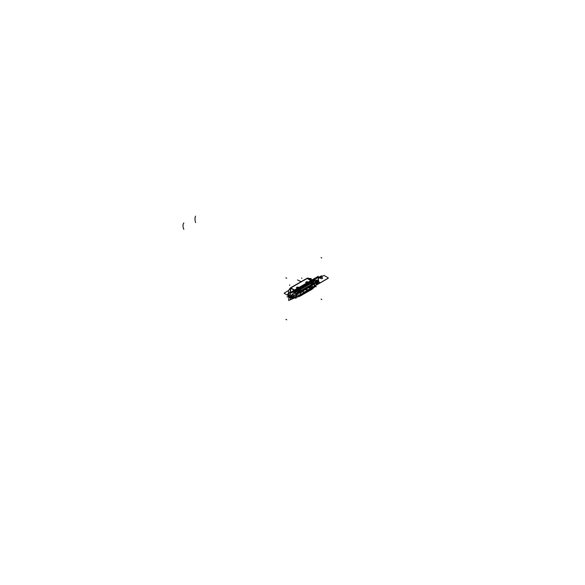<?xml version="1.0" encoding="UTF-8"?>
<svg xmlns="http://www.w3.org/2000/svg" width="585" height="585" viewBox="0 0 585 585"><rect width="100%" height="100%" fill="white"/><g stroke="black" fill="none" stroke-linecap="round" stroke-linejoin="round"><path stroke-width="0.88" d="M311.191 280.398L307.264 278.167L290.24 288.003L294.167 290.226M290.818 287.959L306.262 278.855L291.425 287.418L290.555 288.676L290.818 287.959L294.489 290.036L290.818 287.959L290.372 292.42L290.818 287.959L294.489 290.036L290.818 287.959L291.425 287.418L307.191 278.504L310.862 280.588L307.191 278.504L310.035 279.038M305.853 282.613L306.511 283.096M308.12 282.167L307.344 281.802M306.723 281.809L305.875 282.299M296.573 287.974L297.238 288.456M298.555 287.272A1.207 0.695 0 0 1 298.862 287.513L298.065 287.162M297.443 287.162L296.595 287.652M291.425 287.418L307.191 278.504L308.251 278.46L307.191 278.504L310.862 280.588L307.191 278.504L308.251 278.46M311.118 279.645L311.118 278.497L308.12 278.497M290.255 292.485L290.255 288.814M291.308 287.389L290.504 288.054M290.423 288.105A3.225 1.865 120 0 0 288.61 290.803A3.225 1.865 120 0 0 288.968 293.224M318.247 278.818L318.247 276.325L288.734 293.363L318.247 276.325L318.247 278.818L318.247 276.325L288.734 293.363L288.734 300.573L290.145 299.754L288.734 300.573L288.734 293.363L288.734 300.573L290.145 299.754M318.247 282.986L317.86 283.754M315.483 279.184L312.017 280.039L294.942 289.919L312.032 280.047L312.821 280.581L295.732 290.452L294.942 289.919L295.732 290.452L293.67 291.952L295.732 290.452L293.67 291.952L295.732 290.452L294.942 289.919L312.032 280.047L312.821 280.581L309.092 282.957L309.414 283.396L300.142 288.756L299.812 288.317L313.172 281.005L317.538 280.003L318.342 280.617M292.902 291.454L293.575 291.893L292.902 291.454A30.669 17.711 120 0 0 291.535 292.8A30.669 17.711 -60 0 1 292.902 291.454A9.645 5.572 -60 0 1 294.606 290.116A9.645 5.572 120 0 0 292.902 291.454A30.669 17.711 120 0 0 291.535 292.8A30.669 17.711 -60 0 1 292.902 291.454A9.645 5.572 -60 0 1 294.606 290.116A9.645 5.572 120 0 0 292.902 291.454L292.873 291.44M290.262 294.175A2.698 1.558 120 0 0 289.297 296.646A2.698 1.558 120 0 0 290.27 297.999A2.698 1.558 -60 0 1 289.297 296.646A2.698 1.558 -60 0 1 290.262 294.175A2.698 1.558 120 0 0 289.297 296.646A2.698 1.558 120 0 0 290.27 297.999A2.698 1.558 -60 0 1 289.297 296.646A2.698 1.558 -60 0 1 290.262 294.175M314.086 279.206L314.781 279.696L314.072 279.235A30.669 17.711 120 0 1 315.79 278.957A30.669 17.711 120 0 0 314.072 279.235L314.057 279.22A30.669 17.711 -60 0 1 315.79 278.957A30.669 17.711 120 0 0 314.072 279.235A9.645 5.572 120 0 0 312.383 279.857A9.645 5.572 -60 0 1 314.072 279.235A30.669 17.711 -60 0 1 315.534 278.986M294.577 290.094L295.593 290.789L313.363 280.522L312.346 279.835M299.959 288.873L309.611 283.308L309.26 282.84L299.615 288.412L299.959 288.873L299.615 288.412M313.224 281.012L312.829 280.544M309.392 283.454L309.026 282.964M313.165 281.049L312.748 280.573M291.952 298.182L291.674 298.189C290.606 297.765 290.606 296.683 291.674 294.935L296.025 290.899L300.142 288.756L299.812 288.317L314.81 279.747L312.821 280.581L312.032 280.047L294.942 289.919L312.032 280.047L312.821 280.581L314.81 279.747L293.67 291.952M309.896 286.46A8.131 4.724 59.7 0 1 309.604 288.975M309.173 283.33A81.929 47.297 0 0 0 317.728 277.436A8.131 5.419 50.8 0 1 318.576 280.866M318.262 282.943A8.131 5.419 50.8 0 1 317.728 283.944A81.929 47.297 0 0 1 314.986 286.058M315.352 285.078L314.086 285.655L314.299 286.072L314.094 285.67L315.322 285.217L314.094 285.67L314.269 283.959M314.935 280.895L315.22 280.478L315.322 281.085L315.22 280.478L309.779 284.105L309.553 283.791L314.693 280.493L315.22 280.478L315.322 281.085L315.22 280.478L315.322 281.085L315.22 280.478L314.306 280.705L314.715 280.317L314.569 281.019L314.284 280.683L314.555 280.997L309.779 284.105L309.553 283.791L300.273 289.151L300.5 289.458L300.273 289.151L294.972 291.864L314.693 280.493L315.22 280.478L315.322 281.085L315.22 280.478L315.322 281.085L315.22 280.478L314.693 280.493L309.553 283.791L309.414 283.396L313.172 281.005L317.538 280.003L313.172 281.005L315.059 280.244L309.414 283.396L309.779 284.105L300.5 289.458L294.533 292.134L294.313 293.217L296.112 293.092L296.112 296.054L294.094 297.765L296.332 296.471L296.134 296.025L294.781 296.975M316.851 284.039L314.949 285.897L315.322 285.217L314.299 286.072L314.182 285.385L314.167 286.27M316.361 283.93L318.547 281.392L316.273 283.864L318.313 281.253L318.013 280.442M316.002 282.964A1.93 1.111 120 0 0 316.397 283.952A1.93 1.111 120 0 0 317.926 283.389A1.93 1.111 120 0 0 318.723 281.392L318.123 281.049M316.529 281.027L318.138 280.5L315.988 283.06L316.134 283.798M316.002 283.162A1.93 1.111 120 0 1 316.799 281.166A1.93 1.111 120 0 1 318.328 280.61A1.93 1.111 120 0 1 318.723 281.59L318.123 281.246M318.189 280.551L318.547 281.392L318.233 280.566M313.999 279.228L314.723 279.74M311.966 280.054L312.807 280.624M313.194 280.412A9.55 5.514 -60 0 1 314.533 279.871M294.474 297.809L292.566 298.145M300.653 294.218A8.131 4.665 -119.7 0 0 300.975 291.681L300.785 291.813M294.92 297.772A81.929 47.297 180 0 1 290.05 299.922A8.131 3.839 -112.2 0 0 290.05 293.421A81.929 47.297 180 0 0 300.259 288.478M291.652 297.962L294.145 295.659C292.792 294.006 291.754 294.46 291.03 297.012L291.418 297.889M291.03 296.909L291.44 297.143A1.93 1.111 -60 0 0 291.842 298.131A1.93 1.111 -60 0 0 293.363 297.568A1.93 1.111 -60 0 0 294.167 295.571M291.03 297.107L291.44 297.341A1.93 1.111 -60 0 1 292.244 295.345A1.93 1.111 -60 0 1 293.765 294.789A1.93 1.111 -60 0 1 294.167 295.769M300.317 289.085L294.906 291.856L295.14 292.229L300.573 289.443L300.317 289.085M300.324 289.575L309.977 284.003L309.736 283.666L300.083 289.239L300.324 289.575L300.083 289.239M309.75 284.149L314.628 280.983L314.342 280.639L309.494 283.791L309.75 284.149M314.657 280.639L310.752 284.836L310.964 285.166M315.22 280.478L309.779 284.105L295.169 292.186L301.655 290.27L310.927 284.917L314.555 280.997L310.832 284.822L314.555 280.997L314.306 280.705L294.533 292.134L294.094 292.683L294.723 292.558L294.781 293.648L296.134 293.114M299.067 291.644L301.794 290.745L311.015 285.1L299.067 291.644L301.794 290.745L311.074 285.385L314.006 283.023L311.074 285.385L314.006 283.023L311.074 285.385L313.129 283.528L301.736 290.452L311.074 285.385L301.794 290.745L297.685 292.449L301.794 290.745L311.074 285.385L313.129 283.528L301.794 290.745L298.452 292.215M301.86 290.416L310.906 285.195M301.546 290.526L311.191 284.953L301.546 290.526M314.108 282.964A15.188 8.768 180 0 1 310.971 285.517L310.854 284.953M315.359 281.166L315.242 280.456L314.876 280.617L315.03 281.465M314.108 285.641L314.35 286.065M315.044 285.517L314.32 286.087L314.086 285.655L315.352 285.188L314.094 285.67L315.081 285.202L314.306 286.065L314.086 285.677L314.299 286.072L315.081 285.202M314.803 286.028L315.037 285.4M315.278 285.56L311.015 289.78L313.553 287.666L301.736 295.132L297.619 296.873L301.736 295.132L311.015 289.78L298.313 296.654M315.242 285.56L314.671 286.094M314.145 287.176L311.015 289.78L301.794 294.913L311.015 289.78L313.553 287.666L301.794 294.913L311.015 289.78L301.736 295.132L297.619 296.873L301.736 295.132L311.015 289.78L313.918 287.462M301.86 295.037L310.906 289.816M314.913 286.058L316.302 286.723M294.591 297.772L296.142 298.357M294.716 297.604L296.105 297.334L294.73 297.611M294.328 297.663L294.942 297.158L294.533 297.721M294.898 296.997L294.723 297.553L296.705 297.121L294.972 297.524M296.127 296.025L296.324 296.478L296.12 296.032L296.302 296.463L294.313 297.348L296.112 296.054L296.295 296.463L294.313 297.348L296.127 296.025L294.738 296.917M294.423 297.494L294.781 296.902L294.423 297.494M296.427 296.412L297.1 296.251L296.295 296.463L296.112 296.054L296.302 296.463L294.313 297.348L296.354 296.917M296.302 296.485L296.112 293.092L294.313 293.217L296.112 293.092L294.774 293.363L296.112 293.092L296.112 296.054L294.094 297.765L296.112 296.054L296.295 296.463L294.796 296.953M295.491 296.398L296.939 297.26L315.651 286.46L314.211 285.597M312.032 288.398L300.31 295.169M303.03 290.555L304.405 289.758M307.461 278.277A3.225 1.865 -60 0 1 308.704 278.284L311.812 280.039M307.374 278.606L308.975 278.438L307.725 278.431M314.942 282.482L315.651 282.877L311.768 285.122M296.229 293.29L296.939 293.685L300.946 291.367M301.743 290.942L311.023 285.582M296.332 292.939L295.469 293.151M301.904 290.643L310.949 285.421M310.394 285.948A5.345 3.086 0 0 0 311.198 285.48L311.249 285.246M294.92 293.18L294.423 293.019L294.898 293.209M294.942 293.063L294.635 292.303L294.058 292.683L294.533 292.09L294.306 293.319L294.942 293.063M295.571 292.946L294.313 293.217L294.877 293.195L294.094 292.683L294.972 292.537L294.877 293.063L294.972 292.537M294.094 292.683L294.972 291.864L294.094 292.683L294.723 292.558L294.884 293.173L294.094 292.683L294.877 293.195L294.094 292.683L294.723 292.558L294.094 292.683L294.533 292.134L294.094 292.683M294.979 291.827L294.46 292.01L294.708 292.361L295.213 292.2L294.979 291.827M295.323 292.142L301.801 290.452M312.821 280.581L309.092 282.957L309.553 283.791L314.306 280.705L314.693 280.493L314.555 280.997L300.5 289.458L295.169 292.186L294.972 291.864L300.273 289.151L300.142 288.756L296.025 290.899L300.142 288.756L296.025 290.899L291.674 294.935C290.606 296.683 290.606 297.765 291.674 298.189C290.606 297.765 290.606 296.683 291.674 294.935C290.606 296.683 290.606 297.765 291.674 298.189C290.606 297.765 290.606 296.683 291.674 294.935L296.025 290.899L300.142 288.756L300.273 289.151L309.553 283.791L300.273 289.151L300.5 289.458L294.533 292.134M301.809 290.182L301.926 290.745A15.188 8.768 0 0 1 297.494 292.551M294.884 293.1A15.188 8.768 0 0 0 295.615 292.975M314.913 280.756L316.302 281.699L296.142 293.334L294.76 292.39M306.555 283.074A1.207 0.695 180 0 1 306.13 282.891M306.24 282.964A1.207 0.695 180 0 1 305.831 282.445A1.207 0.695 180 0 1 306.606 281.794A1.207 0.695 180 0 1 307.937 281.985M296.851 288.251A1.207 0.695 0 0 0 297.275 288.427M298.664 287.337A1.207 0.695 0 0 0 297.334 287.147A1.207 0.695 0 0 0 296.551 287.798A1.207 0.695 0 0 0 296.961 288.325M311.798 288.537L310.796 289.166L311.008 289.612M301.904 294.869L310.949 289.648M301.604 295.045L301.465 294.65M311.249 289.473L311.118 289.078M301.619 294.994L311.264 289.429L301.619 294.994M314.021 287.403A15.027 8.673 180 0 1 310.854 289.999L310.971 289.575A15.188 8.768 180 0 0 313.48 287.71M315.081 285.436A15.188 8.768 180 0 1 314.825 285.963L315.03 285.56M294.884 297.151A15.188 8.768 0 0 0 296.317 296.895M298.701 296.244A15.188 8.768 0 0 0 301.926 294.796L301.809 295.228A15.027 8.673 0 0 1 297.297 297.056M294.562 297.597A15.027 8.673 0 0 0 296.8 297.18M297.992 296.507L301.794 294.913L297.992 296.507M300.544 295.037L301.633 294.46L301.845 294.906M314.803 280.763L315.242 280.449L314.803 280.763M300.098 289.275L309.743 283.703L309.597 283.272L299.944 288.844L300.098 289.275L299.944 288.844M290.54 295.622A2.603 1.499 120 0 0 290.599 298.167M290.526 295.505L290.474 298.079M290.789 298.299L290.46 295.089M293.648 291.856L292.924 291.396M293.195 292.069L295.747 290.46M295.798 290.445L294.957 289.875M295.425 290.672A9.55 5.514 120 0 0 294.123 291.637M293.524 291.915L292.836 291.476M295.71 290.409L296.054 290.928M295.666 290.452L295.995 290.957M299.827 288.273L300.193 288.763M306.401 282.029A0.958 0.556 0 0 0 306.357 282.05A0.958 0.556 0 0 0 306.737 282.964M307.732 282.058A0.987 0.57 0 0 1 307.959 282.262A0.987 0.57 0 0 0 306.343 282.058A0.987 0.57 0 0 0 306.694 282.994A0.987 0.57 0 0 1 306.343 282.058A0.958 0.556 0 0 0 306.313 282.072M308.485 282.46L307.037 281.626L305.589 282.46L307.037 283.301M307.944 282.27A0.958 0.556 0 0 0 307.71 282.05A0.958 0.556 0 0 0 306.357 282.05A0.987 0.57 0 0 0 306.694 282.994A0.987 0.57 0 0 1 306.343 282.058A0.987 0.57 0 0 0 306.694 282.994M307.725 282.058A0.987 0.57 0 0 0 306.343 282.058A0.987 0.57 0 0 1 307.959 282.262A0.987 0.57 0 0 0 306.343 282.058A0.987 0.57 0 0 1 307.959 282.262M297.121 287.381A0.958 0.556 0 0 0 297.078 287.403A0.958 0.556 0 0 0 297.465 288.325M297.414 288.354A0.987 0.57 0 0 1 297.063 287.418A0.987 0.57 0 0 0 297.414 288.354A0.987 0.57 0 0 1 297.063 287.418A0.987 0.57 0 0 1 298.679 287.623A0.987 0.57 0 0 0 297.063 287.418A0.987 0.57 0 0 1 298.679 287.623A0.987 0.57 0 0 0 298.452 287.418A0.987 0.57 0 0 0 297.063 287.418A0.958 0.556 0 0 1 298.438 287.403A0.958 0.556 0 0 1 298.672 287.63A0.987 0.57 0 0 0 297.063 287.418A0.987 0.57 0 0 0 297.414 288.354A0.987 0.57 0 0 1 297.063 287.418A0.958 0.556 0 0 0 297.041 287.432M299.206 287.82L297.758 286.986L296.31 287.82L297.758 288.654M310.547 286.109A5.499 3.174 0 0 0 311.264 285.692M310.108 286.109A5.375 3.1 0 0 0 311.483 285.305A5.375 3.1 0 0 1 310.108 286.109A5.375 3.1 0 0 0 311.483 285.305A5.375 3.1 0 0 1 310.108 286.109A5.375 3.1 0 0 0 311.483 285.305M312.28 285.612A5.499 3.174 180 0 1 310.679 288.939A5.499 3.174 180 0 1 304.756 289.451M305.224 289.18L311.944 285.305M311.863 285.056A5.47 3.159 180 0 1 311.03 288.697A5.47 3.159 180 0 1 304.8 289.421A5.47 3.159 0 0 0 310.906 288.778A5.47 3.159 0 0 0 312.024 285.253A5.47 3.159 180 0 1 310.906 288.778A5.47 3.159 180 0 1 304.8 289.421A5.47 3.159 0 0 0 310.906 288.778A5.47 3.159 0 0 0 312.024 285.253M311.359 285.707A4.329 2.501 180 0 1 307.088 288.105M309.896 286.548A4.3 2.479 180 0 1 309.406 286.767A4.3 2.479 180 0 0 309.896 286.548A4.3 2.479 180 0 1 309.406 286.767A4.3 2.479 180 0 0 309.896 286.548M307.154 288.069A4.3 2.479 0 0 0 309.904 287.432A4.3 2.479 0 0 1 307.154 288.069A4.3 2.479 0 0 0 309.904 287.432A4.3 2.479 0 0 1 307.154 288.069M309.56 286.679L310.247 286.35L312.054 287.418L312.982 287.067L327.819 278.504L328.419 277.963L323.944 275.381L318.247 278.672L322.393 276.274L321.604 275.82L318.247 277.568L321.604 275.82L318.247 277.568L321.604 275.82L322.393 276.274L321.604 275.82L322.393 276.274L318.247 278.672L323.944 275.381L328.419 277.963L312.982 287.067L312.054 287.418L310.057 286.46M312.28 287.564A5.47 3.159 180 0 1 304.653 289.509M312.507 286.511A5.47 3.159 180 0 1 304.836 289.407M304.69 289.487A5.47 3.159 180 0 0 312.397 287.257A5.47 3.159 180 0 1 304.69 289.487A5.47 3.159 0 0 0 312.397 287.257A5.47 3.159 180 0 1 304.69 289.487A5.499 3.174 180 0 0 310.92 288.858A5.499 3.174 180 0 0 312.529 286.591M304.507 289.341A5.47 3.159 0 0 0 312.507 286.54M304.405 289.407A5.47 3.159 0 0 0 310.906 288.873M307.037 291.279L314.942 286.716L307.037 291.279M307.037 288.134L314.942 283.571L307.037 288.134M300.887 291.403A5.345 3.086 0 0 0 301.918 290.84M301.268 291.462A5.499 3.174 0 0 0 301.984 291.052M300.668 291.527A5.375 3.1 0 0 0 302.167 290.701A5.375 3.1 0 0 1 300.668 291.527A5.375 3.1 0 0 0 302.167 290.701A5.375 3.1 0 0 1 300.668 291.527A5.375 3.1 0 0 0 302.167 290.701M303.001 290.964A5.499 3.174 180 0 1 301.728 294.116A5.499 3.174 180 0 1 296.339 294.986M296.354 294.613L302.664 290.657M302.606 290.438A5.47 3.159 180 0 1 302.021 293.875A5.47 3.159 180 0 1 296.339 294.95A5.47 3.159 0 0 0 303.227 291.9M300.887 291.754A4.329 2.501 180 0 1 300.471 291.973M302.079 291.059A4.329 2.501 180 0 1 297.809 293.458M297.714 293.458A4.329 2.501 180 0 1 297.341 293.451M300.983 292.588A4.3 2.479 0 0 0 302.05 291.081L303.864 292.142L304.792 291.798L320.236 282.694L317.107 280.88L320.236 282.694L319.629 283.228L304.792 291.798L303.864 292.142L302.036 291.089A4.3 2.479 0 0 1 300.983 292.588A4.3 2.479 0 0 0 302.05 291.081A4.3 2.479 0 0 1 300.983 292.588M303.001 292.924A5.47 3.159 180 0 1 296.332 295.074A5.47 3.159 0 0 0 303.125 292.61A5.47 3.159 180 0 1 296.339 295.045A5.47 3.159 180 0 0 303.125 292.61A5.47 3.159 180 0 1 296.339 295.045M302.767 290.599A5.47 3.159 180 0 1 303.227 291.871A5.47 3.159 180 0 1 296.346 294.92M303.257 291.944A5.499 3.174 180 0 1 301.641 294.218A5.499 3.174 180 0 1 296.339 295.037M295.052 294.738A5.47 3.159 0 0 0 301.626 294.226M297.765 296.639L305.662 292.076L297.765 296.639M297.765 293.487L305.662 288.924L297.765 293.487M306.262 278.855L307.191 278.504M312.383 279.857A9.645 5.572 120 0 1 314.072 279.235A9.645 5.572 120 0 0 312.383 279.857A9.645 5.572 -60 0 1 314.072 279.235L314.05 279.213M309.092 282.957L309.414 283.396L309.092 282.957L299.812 288.317L300.142 288.756L299.812 288.317L295.732 290.452L299.812 288.317L295.732 290.452L294.942 289.919M316.2 281.758L316.244 283.864M316.28 283.879L318.313 281.253M317.977 280.42L316.236 281.648M294.145 295.659C292.792 294.006 291.754 294.46 291.03 297.012C291.754 294.46 292.792 294.006 294.145 295.659C292.792 294.006 291.754 294.46 291.03 297.012M299.812 288.317L300.142 288.756L309.414 283.396L309.553 283.791L300.273 289.151L300.5 289.458L300.273 289.151L294.972 291.864L301.655 290.27L310.832 284.822L314.555 280.997L314.306 280.705M294.716 292.463L294.972 291.864M298.54 296.339L301.794 294.913M320.631 278.548C320.105 277.59 320.668 277.261 322.342 277.568C322.869 278.526 322.306 278.855 320.631 278.548C320.105 277.59 320.668 277.261 322.342 277.568C322.869 278.526 322.306 278.855 320.631 278.548M289.122 292.376L287.586 294.357L289.283 296.39L287.586 294.357L289.122 292.376M294.496 295.483L296.851 294.482L294.496 295.483M300.99 292.098L309.911 286.942L300.99 292.098M313.94 284.617L315.673 283.257L313.94 284.617M312.763 279.491L311.439 279.827L312.763 279.491M309.414 283.396L313.172 281.005L309.414 283.396M183.844 222.907A8.131 5.433 -129.4 0 0 183.844 229.415M318.73 281.495L318.13 281.144L318.73 281.495M285.868 319.381L286.774 319.82M314.072 279.235L314.759 279.71M285.868 277.802L286.774 278.241M195.595 222.629A8.131 3.817 67.9 0 1 195.595 216.121M296.127 295.813L296.302 296.463L296.127 295.813M309.779 284.105L294.701 292.332L301.56 290.175L310.832 284.822L314.555 280.997L300.5 289.458M301.092 281.714L297.531 279.915L301.092 281.714M289.612 285.451L289.721 284.888M301.794 290.745L297.685 292.449L301.794 290.745L311.015 285.1M288.734 296.193L287.023 297.019L289.268 296.544L287.023 297.019L289.268 296.544L287.023 297.019L288.734 296.193M296.705 297.121L294.094 297.765M294.877 297.034L297.121 296.273L296.12 296.054M289.816 296.522L289.568 297.319L290.869 296.99L289.568 297.319L289.816 296.522M291.03 296.946L294.869 295.345L291.03 296.946M300.983 291.813L306.569 288.156L300.983 291.813M288.771 290.328L284.091 293.217L288.566 295.805L284.091 293.217L288.771 290.328M302.993 290.657L309.904 286.665L302.993 290.657M314.006 283.023L311.074 285.385M294.774 293.363L294.313 293.217L294.877 293.063L294.723 292.558M301.692 277.977L301.809 278.409M301.56 290.175L310.832 284.822M310.006 287.842C311.673 288.142 312.236 287.82 311.71 286.855C310.043 286.548 309.472 286.877 310.006 287.842C311.673 288.142 312.236 287.82 311.71 286.855C310.043 286.548 309.472 286.877 310.006 287.842C311.673 288.142 312.236 287.82 311.71 286.855C310.043 286.548 309.472 286.877 310.006 287.842C311.673 288.142 312.236 287.82 311.71 286.855C310.043 286.548 309.472 286.877 310.006 287.842C311.673 288.142 312.236 287.82 311.71 286.855C310.043 286.548 309.472 286.877 310.006 287.842C311.673 288.142 312.236 287.82 311.71 286.855C310.043 286.548 309.472 286.877 310.006 287.842C311.673 288.142 312.236 287.82 311.71 286.855C310.043 286.548 309.472 286.877 310.006 287.842C311.673 288.142 312.236 287.82 311.71 286.855C310.043 286.548 309.472 286.877 310.006 287.842M311.564 286.935C312.01 287.74 311.534 288.01 310.145 287.754C309.706 286.957 310.174 286.679 311.564 286.935C312.01 287.74 311.534 288.01 310.145 287.754C309.706 286.957 310.174 286.679 311.564 286.935C312.01 287.74 311.534 288.01 310.145 287.754C309.706 286.957 310.174 286.679 311.564 286.935C312.01 287.74 311.534 288.01 310.145 287.754C309.706 286.957 310.174 286.679 311.564 286.935C312.01 287.74 311.534 288.01 310.145 287.754C309.706 286.957 310.174 286.679 311.564 286.935C312.01 287.74 311.534 288.01 310.145 287.754C309.706 286.957 310.174 286.679 311.564 286.935C312.01 287.74 311.534 288.01 310.145 287.754C309.706 286.957 310.174 286.679 311.564 286.935C312.01 287.74 311.534 288.01 310.145 287.754C309.706 286.957 310.174 286.679 311.564 286.935M294.723 297.553L294.877 297.173M321.816 258.007L321.063 257.488M321.816 299.586L321.063 299.067M306.445 288.222L312.405 285.034L306.445 288.222M311.739 285.421L307.52 287.857L311.739 285.421M296.339 294.95A5.47 3.159 0 0 0 301.918 293.948A5.47 3.159 0 0 0 302.752 290.606A5.47 3.159 180 0 1 301.918 293.948A5.47 3.159 180 0 1 296.339 294.95A5.47 3.159 0 0 0 301.918 293.948A5.47 3.159 0 0 0 302.752 290.606M290.942 287.571L306.372 278.665M291.25 287.396L290.496 288.069M318.328 280.61L317.699 280.252M291.213 297.772L291.842 298.131M301.502 295.315L311.147 289.75M301.567 291.037L297.085 292.792L301.567 291.037L311.205 285.48L314.218 282.899L311.22 285.465M290.811 298.306L289.919 297.911"/></g></svg>
